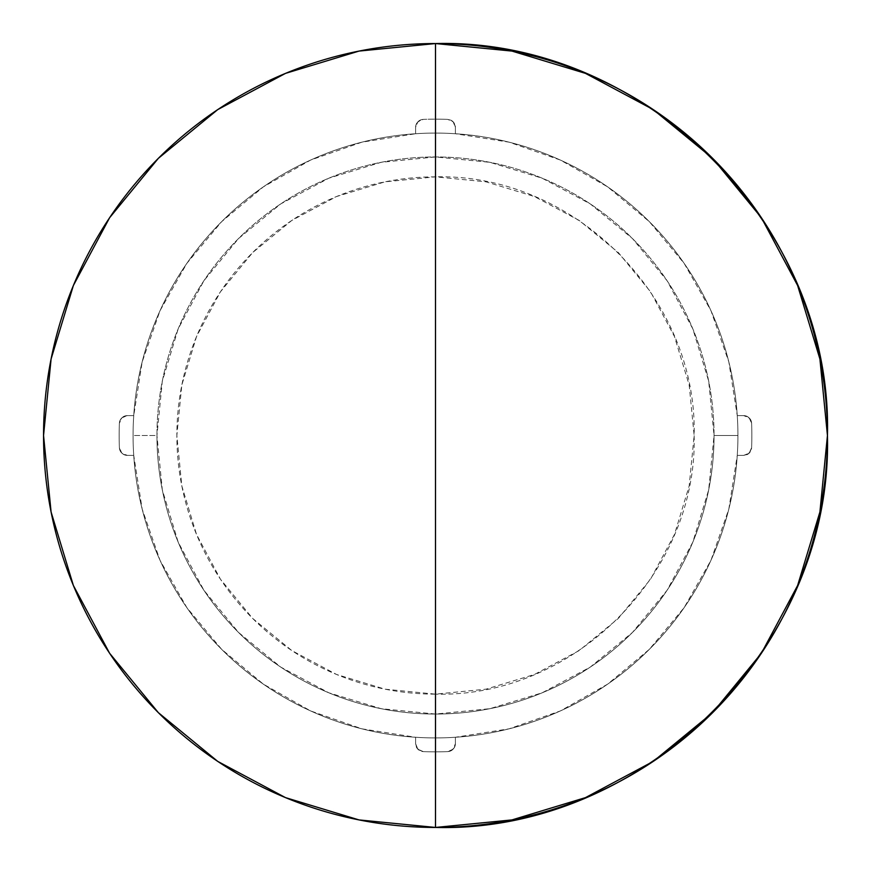 <?xml version="1.0" encoding="UTF-8"?>
<svg xmlns="http://www.w3.org/2000/svg" width="871" height="871" viewBox="0 0 871 871"><rect width="100%" height="100%" fill="white"/><g stroke="black" fill="none" stroke-linecap="round" stroke-linejoin="round"><path stroke-width="0.65" stroke-dasharray="4.36 3.27" d="M455.391 127.34L455.391 133.742A302.422 302.422 0 0 0 435.5 133.078L435.5 119.153A316.347 316.347 0 0 1 447.748 119.392L451.069 120.263L454.248 123.214L455.391 127.34L455.391 133.742A302.422 302.422 0 0 1 737.922 435.5A302.422 302.422 0 0 1 435.5 737.922A302.422 302.422 0 0 1 133.078 435.5L156.954 435.5A278.546 278.546 0 0 0 435.5 714.046A278.546 278.546 0 0 0 714.046 435.5A278.546 278.546 0 0 1 435.5 714.046A278.546 278.546 0 0 1 156.954 435.5A278.546 278.546 0 0 0 435.5 714.046A278.546 278.546 0 0 0 714.046 435.5L737.922 435.5A302.422 302.422 0 0 1 415.609 737.258A302.422 302.422 0 0 1 133.078 435.5A302.422 302.422 0 0 0 435.5 737.922A302.422 302.422 0 0 0 737.922 435.5A302.422 302.422 0 0 0 435.5 133.078A302.422 302.422 0 0 0 133.078 435.5A302.422 302.422 0 0 1 455.391 133.742L509.067 142.169L560.369 160.057L607.631 186.851L649.341 221.659L684.149 263.369L710.943 310.631L728.831 361.933L737.258 415.609L743.66 415.609L749.169 417.83L751.608 423.252A316.347 316.347 0 0 1 751.608 447.748L749.169 453.17L743.66 455.391L737.258 455.391L728.831 509.067L710.943 560.369L684.149 607.631L649.341 649.341L607.631 684.149L560.369 710.943L509.067 728.831L455.391 737.258L455.391 743.66L453.17 749.169L447.748 751.608A316.347 316.347 0 0 1 423.252 751.608L417.83 749.169L415.609 743.66L415.609 737.258L361.933 728.831L310.631 710.943L263.369 684.149L221.659 649.341L186.851 607.631L160.057 560.369L142.169 509.067L133.742 455.391L127.34 455.391L121.831 453.17L119.392 447.748A316.347 316.347 0 0 1 119.392 423.252A316.347 316.347 0 0 0 119.153 435.5A316.347 316.347 0 0 1 119.392 423.252L121.831 417.83L127.34 415.609L133.742 415.609L142.169 361.933L160.057 310.631L186.851 263.369L221.659 221.659L263.369 186.851L310.631 160.057L361.933 142.169L415.609 133.742L415.609 127.34L417.83 121.831L423.252 119.392A316.347 316.347 0 0 1 447.748 119.392L453.17 121.831L455.391 127.34L455.391 133.742L455.391 127.34L454.248 123.214L452.419 121.134L447.748 119.392A316.347 316.347 0 0 0 423.252 119.392A316.347 316.347 0 0 1 447.748 119.392A7.959 7.959 0 0 1 455.391 127.34M435.5 176.857A258.643 258.643 0 0 0 176.857 435.5A258.643 258.643 0 0 0 435.5 694.143L435.5 176.857L485.964 181.821L534.478 196.541L579.193 220.439L618.388 252.612L650.561 291.807L674.459 336.522L689.179 385.036L694.143 435.5L689.179 485.964L674.459 534.478L650.561 579.193L618.388 618.388L579.193 650.561L534.478 674.459L485.964 689.179L435.5 694.143L385.036 689.179L336.522 674.459L291.807 650.561L252.612 618.388L220.439 579.193L196.541 534.478L181.821 485.964L176.857 435.5L181.821 385.036L196.541 336.522L220.439 291.807L252.612 252.612L291.807 220.439L336.522 196.541L385.036 181.821L435.5 176.857L435.5 694.143C573.706 697.715 697.715 573.706 694.143 435.5C697.715 297.294 573.706 173.285 435.5 176.857M43.55 435.5A391.95 391.95 0 0 0 435.5 827.45A391.95 391.95 0 0 0 827.45 435.5A391.95 391.95 0 0 0 435.5 43.55A391.95 391.95 0 0 0 43.55 435.5M133.078 435.5A302.422 302.422 0 0 1 435.5 133.078A302.422 302.422 0 0 1 737.922 435.5L714.046 435.5A278.546 278.546 0 0 0 435.5 156.954A278.546 278.546 0 0 0 156.954 435.5L133.078 435.5A302.422 302.422 0 0 0 133.742 455.391L127.34 455.391L133.742 455.391L127.34 455.391L123.203 454.237L120.307 451.156L119.392 447.748A316.347 316.347 0 0 1 119.153 435.5A316.347 316.347 0 0 0 119.392 447.748A316.347 316.347 0 0 1 119.392 423.252L120.263 419.931L123.214 416.752L127.34 415.609L133.742 415.609A302.422 302.422 0 0 0 133.078 435.5M714.046 435.5A278.546 278.546 0 0 0 435.5 156.954A278.546 278.546 0 0 0 156.954 435.5A278.546 278.546 0 0 1 435.5 156.954A278.546 278.546 0 0 1 714.046 435.5L708.689 381.16L692.837 328.911L667.099 280.745L632.455 238.545L590.255 203.901L542.089 178.163L489.84 162.311L435.5 156.954L381.16 162.311L328.911 178.163L280.745 203.901L238.545 238.545L203.901 280.745L178.163 328.911L162.311 381.16L156.954 435.5L162.311 489.84L178.163 542.089L203.901 590.255L238.545 632.455L280.745 667.099L328.911 692.837L381.16 708.689L435.5 714.046L489.84 708.689L542.089 692.837L590.255 667.099L632.455 632.455L667.099 590.255L692.837 542.089L708.689 489.84L714.046 435.5M423.252 751.608A316.347 316.347 0 0 0 447.748 751.608A316.347 316.347 0 0 1 423.252 751.608L419.931 750.737L416.752 747.786L415.609 743.66L415.609 737.258A302.422 302.422 0 0 0 455.391 737.258L455.391 743.66L455.391 737.258L455.391 743.66L454.237 747.797L451.156 750.693L447.748 751.608A316.347 316.347 0 0 1 423.252 751.608A7.959 7.959 0 0 1 415.609 743.66L416.752 747.786L418.581 749.866L423.252 751.608M455.391 743.66A7.959 7.959 0 0 1 447.748 751.608L452.397 749.877L454.237 747.797L455.391 743.66M415.609 133.742L415.609 127.34L415.609 133.742L415.609 127.34L416.763 123.203L419.844 120.307L423.252 119.392A316.347 316.347 0 0 1 435.5 119.153L435.5 133.078A302.422 302.422 0 0 0 415.609 133.742M751.608 447.748A316.347 316.347 0 0 0 751.608 423.252A316.347 316.347 0 0 1 751.608 447.748L750.737 451.069L747.786 454.248L743.66 455.391L737.258 455.391A302.422 302.422 0 0 0 737.258 415.609L743.66 415.609L737.258 415.609L743.66 415.609L747.797 416.763L750.693 419.844L751.608 423.252A316.347 316.347 0 0 1 751.608 447.748A7.959 7.959 0 0 1 743.66 455.391L747.786 454.248L749.866 452.419L751.608 447.748M119.392 423.252A7.959 7.959 0 0 1 127.34 415.609L123.214 416.752L121.134 418.581L119.392 423.252M127.34 455.391A7.959 7.959 0 0 1 119.392 447.748L121.123 452.397L123.203 454.237L127.34 455.391M415.609 127.34A7.959 7.959 0 0 1 423.252 119.392L418.603 121.123L416.763 123.203L415.609 127.34M743.66 415.609A7.959 7.959 0 0 1 751.608 423.252L749.877 418.603L747.797 416.763L743.66 415.609"/><path stroke-width="1.31" d="M43.55 435.5A391.95 391.95 0 0 0 435.5 827.45L435.5 43.55A391.95 391.95 0 0 0 43.55 435.5L51.084 511.963L73.382 585.497L109.604 653.261L158.348 712.652L217.739 761.396L285.503 797.618L359.037 819.916L435.5 827.45A391.95 391.95 0 0 1 43.55 435.5A391.95 391.95 0 0 1 435.5 43.55L359.037 51.084L285.503 73.382L217.739 109.604L158.348 158.348L109.604 217.739L73.382 285.503L51.084 359.037L43.55 435.5M827.45 435.5A391.95 391.95 0 0 1 435.5 827.45L511.963 819.916L585.497 797.618L653.261 761.396L712.652 712.652L761.396 653.261L797.618 585.497L819.916 511.963L827.45 435.5L819.916 359.037L797.618 285.503L761.396 217.739L712.652 158.348L653.261 109.604L585.497 73.382L511.963 51.084L435.5 43.55A391.95 391.95 0 0 1 827.45 435.5C832.85 226.057 644.943 38.15 435.5 43.55L435.5 827.45C644.943 832.85 832.85 644.943 827.45 435.5"/></g></svg>

